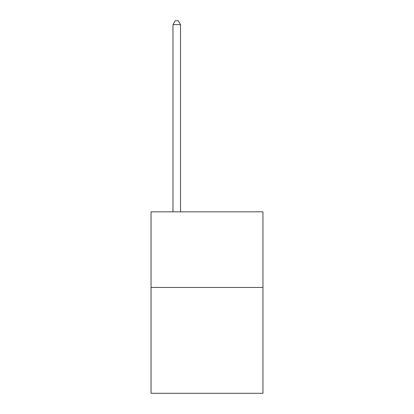 <?xml version="1.0" encoding="UTF-8"?>
<svg xmlns="http://www.w3.org/2000/svg" width="414" height="414" viewBox="0 0 414 414"><rect width="100%" height="100%" fill="white"/><g stroke="black" fill="none" stroke-linecap="round" stroke-linejoin="round"><path stroke-width="0.62" d="M262.952 287.445L262.952 393.3L151.048 393.3L151.048 211.839L262.952 211.839L262.952 287.445L151.048 287.445M180.535 211.839L180.535 24.633L172.974 24.633L172.974 211.839M172.974 24.633L175.246 20.7L178.268 20.7L180.535 24.633"/></g></svg>
